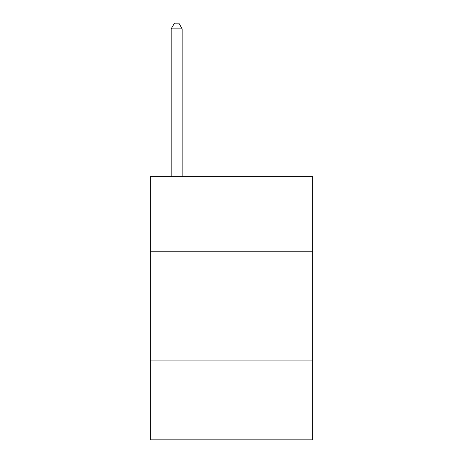 <?xml version="1.0" encoding="UTF-8"?>
<svg xmlns="http://www.w3.org/2000/svg" width="463" height="463" viewBox="0 0 463 463"><rect width="100%" height="100%" fill="white"/><g stroke="black" fill="none" stroke-linecap="round" stroke-linejoin="round"><path stroke-width="0.69" d="M312.647 251.241L312.647 176.669L150.353 176.669L150.353 251.241L312.647 251.241L312.647 439.85L150.353 439.85L150.353 251.241M312.647 360.897L150.353 360.897M182.156 176.669L182.156 28.851L171.188 28.851L171.188 176.669M171.188 28.851L174.476 23.15L178.863 23.15L182.156 28.851"/></g></svg>

